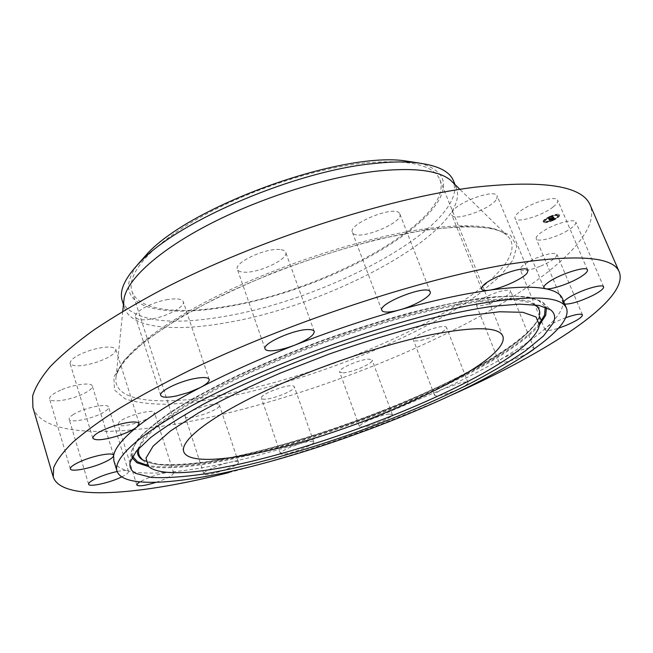 <?xml version="1.0" encoding="UTF-8"?>
<svg xmlns="http://www.w3.org/2000/svg" width="653" height="653" viewBox="0 0 653 653"><rect width="100%" height="100%" fill="white"/><g stroke="black" fill="none" stroke-linecap="round" stroke-linejoin="round"><path stroke-width="0.49" stroke-dasharray="3.27 2.45" d="M553.05 207.001C556.707 204.128 558.25 201.875 557.686 200.242C556.552 194.945 529.795 203.042 519.266 211.923C515.878 214.674 514.458 216.82 515.013 218.355C516.327 223.571 542.161 215.816 553.05 207.001M228.844 472.592C303.865 453.378 377.973 427.576 451.166 395.196M121.719 476.886L123.548 475.947C127.066 474.021 128.706 472.527 128.486 471.474L127.359 470.682C125.466 470.217 122.062 470.486 117.156 471.499M156.034 482.33C163.821 479.726 169.307 477.212 172.474 474.796L173.682 472.911L169.356 472.168C158.932 473.703 149.088 476.951 139.815 481.914M238.443 462.381L238.427 462.112C237.912 461.132 235.039 461.198 229.799 462.308C218.935 464.585 203.263 471.482 203.801 473.711L203.826 473.89C204.275 477.792 238.639 466.356 238.443 462.381M312.983 441.338C310.828 440.93 306.567 441.681 300.192 443.583C288.014 447.648 281.435 450.978 280.447 453.557L281.321 454.088C286.602 455.631 315.579 444.669 313.718 441.828L312.983 441.338M389.188 414.043C385.18 414.516 379.956 415.953 373.508 418.369C364.35 422.018 359.664 424.752 359.452 426.572L362.839 427.07C371.753 426.311 393.979 416.916 392.347 414.557L389.188 414.043M460.773 382.78L443.477 388.902C437.339 391.833 434.351 393.939 434.506 395.228C435.004 396.093 437.486 396.004 441.95 394.967C452.668 392.543 469.376 384.633 468.005 382.568C467.54 381.719 465.132 381.793 460.773 382.78M533.632 349.461L534.032 348.294C533.06 347.078 528.718 347.674 521.012 350.073L503.618 357.624C500.28 359.623 498.745 361.068 499.006 361.958C500.035 363.174 504.41 362.578 512.115 360.154L526.93 354.016M565.996 317.627L561.874 319.203C554.568 322.239 549.41 325.039 546.406 327.594L545.067 329.887C546.202 331.242 550.854 330.622 559.017 328.026M563.735 301.67L563.237 303.302L564.755 304.11M113.883 460.871C115.418 465.442 119.907 468.707 127.359 470.682C137.505 473.262 151.504 473.76 169.356 472.168C187.199 470.56 207.344 467.27 229.799 462.308L248.369 457.965L300.192 443.583L373.508 418.369L443.477 388.902C465.736 378.552 485.783 368.121 503.618 357.624C521.453 347.102 535.713 337.087 546.406 327.594C557.058 318.076 562.649 309.849 563.172 302.919L562.413 298.503M32.879 407.374C43.065 438.669 123.139 436.735 210.478 417.12C296.127 397.799 391.139 362.986 468.038 322.631C543.753 282.561 601.258 235.358 590.402 205.556M118.96 422.377L118.022 424.426C118.577 428.964 147.733 421.103 153.414 414.949L154.492 412.745C154.206 408.149 124.282 416.198 118.96 422.377M565.351 231.831C572.787 227.652 576.281 224.403 575.824 222.077C574.926 218.535 558.16 222.559 546.365 229.227C539.084 233.382 535.705 236.566 536.211 238.794C537.207 242.32 553.613 238.361 565.351 231.831M73.593 414.345C70.328 416.361 68.843 417.993 69.145 419.25C69.708 423.544 93.575 418.573 103.9 412.133C107.321 410.076 108.88 408.394 108.578 407.088C108.243 402.803 83.959 407.766 73.593 414.345M496.696 198.896L497.186 195.982C495.554 188.268 455.786 202.601 452.064 212.249L451.754 214.796C453.59 222.33 491.848 208.78 496.696 198.896M420.973 340.311C431.698 338.262 448.04 330.002 446.448 327.365C445.893 326.296 443.444 326.174 439.085 327.014C428.262 329.022 411.708 337.446 413.406 339.993C413.994 341.095 416.516 341.201 420.973 340.311M489.415 303.727C502.622 299.05 509.715 294.838 510.687 291.099C509.577 289.54 505.202 289.899 497.553 292.177C484.191 296.927 477.074 301.147 476.2 304.82C477.367 306.396 481.767 306.028 489.415 303.727M262.367 398.95C267.869 401.293 296.462 390.355 294.323 386.715L293.54 386.045C288.569 383.433 259.127 394.624 261.437 398.232L262.367 398.95M279.794 249.536C265.551 247.797 233.668 262.784 237.382 269.33C238.027 270.995 240.182 271.942 243.822 272.154C258.384 273.46 289.108 258.988 285.688 252.295C285.092 250.744 283.124 249.821 279.794 249.536M540.708 266.114C551.491 261.347 556.911 257.462 556.96 254.466C554.724 252.336 547.851 253.519 536.342 258.008C525.543 262.832 520.163 266.693 520.204 269.599C522.49 271.721 529.33 270.562 540.708 266.114M168.058 299.515C152.206 301.866 133.155 312.199 135.506 317.015C136.91 319.823 142.142 320.517 151.186 319.105C166.842 316.64 185.493 306.592 183.264 301.653C181.983 298.935 176.914 298.225 168.058 299.515M185.117 416.32L185.158 416.541C185.917 421.373 219.947 410.304 219.432 405.423L219.392 405.089C218.853 400.167 183.909 411.594 185.117 416.32M91.102 350.057C77.266 354.701 70.263 359.15 70.091 363.394C72.761 366.839 81.062 366.627 94.995 362.766C108.676 358.187 115.63 353.746 115.85 349.453C113.377 346.041 105.125 346.245 91.102 350.057M343.127 372.847C352.138 372.683 373.989 363.076 372.12 360.056L368.847 359.15C359.999 359.158 337.601 369.002 339.633 371.949L343.127 372.847M60.713 390.119C52.983 393.588 49.269 396.518 49.571 398.91C50.265 402.901 68.328 400.501 81.045 394.877C88.832 391.416 92.587 388.462 92.31 386.005C91.771 382.087 73.716 384.339 60.713 390.119M399.367 213.172C394.012 205.083 347.6 224.101 352.4 232.354L353.11 233.374C359.632 240.761 404.223 222.298 399.832 213.939L399.367 213.172M365.011 162.972C315.113 168.286 247.063 190.774 198.667 218.233C150.174 245.724 126.266 274.333 131.971 291.205C138.183 310.436 177.967 314.795 226.354 306.396C324.565 291.091 455.059 219.596 439.91 179.738C433.584 164.727 408.615 159.136 365.011 162.972M419.177 163.038C436.041 167.543 444.162 175.339 443.534 186.407C440.955 217.057 375.614 260.441 303.408 286.341C231.268 312.42 153.675 320.476 133 298.135C125.939 290.063 127.343 279.051 137.212 265.11M122.282 300.878L126.323 307.751C142.852 322.019 175.502 324.908 224.281 316.411C322.247 300.258 450.815 234.092 454.798 189.55L453.541 180.963M123.727 301.923L124.552 307.971C131.082 328.23 174.31 332.14 226.42 322.688C331.471 305.408 471.817 229.75 456.341 187.868L453.1 182.685M549.663 216.47C545.206 218.608 543.027 220.355 543.141 221.685C544.324 222.779 547.565 222.224 552.879 220.012C557.344 217.873 559.531 216.127 559.433 214.772C558.258 213.678 555.001 214.241 549.663 216.47M553.075 220.469C547.761 222.689 544.52 223.244 543.337 222.159C543.223 220.82 545.402 219.081 549.867 216.943C555.205 214.715 558.462 214.143 559.629 215.237C559.727 216.592 557.54 218.339 553.075 220.469M550.21 217.318C554.413 215.563 556.976 215.123 557.899 215.98C557.98 217.049 556.258 218.42 552.74 220.102C548.553 221.849 545.99 222.289 545.067 221.432C544.977 220.371 546.692 219.008 550.21 217.318M544.21 221.849L543.623 221.694L544.602 221.277L544.014 221.383M552.805 220.183L553.393 220.077L552.414 220.494L552.805 220.183L552.218 220.028L553.197 219.612L552.609 219.718M547.336 222.004L547.924 221.898L546.945 222.314L547.141 221.538L546.749 221.849L547.728 221.44L547.141 221.538M558.584 215.359L559.172 215.253L558.584 215.359M557.458 217.433L558.046 217.335L557.458 217.433M550.136 217.237L549.54 217.343L550.136 217.237M545.467 220.004L544.871 220.11L545.867 219.686L545.271 219.539M555.662 215.4L555.066 215.498L556.062 215.074L555.662 215.4L555.866 214.608L554.87 215.033L555.466 214.927M552.536 219.637C556.054 217.955 557.776 216.584 557.703 215.514C556.78 214.649 554.209 215.098 550.014 216.845C546.496 218.535 544.782 219.906 544.863 220.959C545.794 221.824 548.357 221.383 552.536 219.637M548.879 219.335L549.72 218.812L548.846 218.812L553.115 217L552.797 216.641L548.716 218.641L549.255 218.012L548.063 218.396L549.075 219.8L548.259 218.861L549.459 218.486L548.912 219.106L553.483 216.959L553.018 216.592L553.352 216.959L549.059 218.755L552.993 217.106L553.311 217.465L549.042 219.277L550.038 219.212L549.075 219.8M548.61 218.551L548.798 219L548.61 218.551M548.691 218.624L548.871 219.081L548.691 218.624M548.806 218.453L549.026 218.951M549.051 218.796L548.838 218.347L549.034 218.82M549.426 218.02L549.606 218.469L549.426 218.02M549.124 218.935L548.904 218.363M549.083 219.343L548.863 218.845M549.124 219.384L548.895 218.886M549.777 218.755L549.973 219.22M549.149 219.286L550.071 218.706L549.075 219.286L549.344 219.751L550.267 219.179L549.344 219.751L549.132 219.253M549.165 218.853L549.467 219.669M549.116 218.828L549.344 219.318M549.459 219.277L549.238 218.796L549.483 219.286L548.944 219.408L549.679 220.2L550.61 219.604L549.475 219.53L551.116 218.796L549.712 219.49L550.136 219.702L553.72 217.751L553.377 217.376L549.491 219.302L549.687 219.775L553.581 217.841L553.915 218.216L550.014 219.939L550.552 220.118L550.038 220.118L550.887 219.547L549.908 219.955L551.312 219.261L549.671 219.996L550.805 220.069L549.875 220.665L549.14 219.873L549.687 219.775M549.508 219.294L549.287 218.82L549.426 219.343M551.393 218.241L551.589 218.706M551.271 218.502L551.45 218.959L551.271 218.502M551.418 218.412L551.63 218.894L551.418 218.412M551.524 218.306L551.736 218.755L551.524 218.306M549.875 219.555L550.055 219.996M550.006 219.653L550.185 220.11L550.006 219.653M550.218 219.669L550.414 220.134L550.201 219.694M550.357 219.653L550.552 220.118M549.924 219.979L550.128 220.485M549.883 220.2L549.655 219.718L550.071 220.641L551.083 220.012L550.071 220.641M549.997 220.241L549.736 219.759M550.969 219.367L552.487 218.682L550.903 219.367L551.173 219.832L552.683 219.147L551.173 219.832M551.907 218.747L554.152 217.702L553.638 217.278L554.013 217.702L551.646 218.616L551.989 219.237L554.217 218.167L553.834 217.743L554.348 218.167L552.103 219.212M548.944 219.408L549.14 219.873M550.969 218.641L551.173 219.106M550.977 218.543L551.173 219.016M551.001 218.51L551.197 218.975L551.026 218.477M551.067 218.437L551.271 218.902M551.124 218.396L551.32 218.861M551.181 218.355L551.377 218.82M551.254 218.306L551.45 218.771M551.32 218.306L551.516 218.771M551.287 218.331L551.483 218.804M551.263 218.363L551.459 218.828L551.246 218.388M551.238 218.486L551.434 218.951M551.483 218.265L551.687 218.731L551.516 218.241M551.548 218.208L551.744 218.673M551.638 218.192L551.834 218.657M551.605 218.216L551.801 218.682M551.581 218.241L551.777 218.706M551.556 218.265L551.752 218.731M551.524 218.388L551.728 218.853M553.034 217.702L553.238 218.175M553.377 217.376L553.581 217.841M553.72 217.751L553.915 218.216M553.173 217.857L553.377 218.331M551.41 218.657L551.605 219.122M551.565 218.837L551.769 219.302M552.267 218.698L552.462 219.171M550.797 219.367L550.993 219.832M551.279 218.975L551.475 219.441M551.173 218.861L551.369 219.326M549.818 219.465L550.234 220.42M549.834 219.49L550.03 219.955M549.842 219.514L550.038 219.979M549.916 219.596L550.112 220.061M550.022 219.661L550.218 220.126M550.063 219.669L550.259 220.134M550.104 219.677L550.299 220.143M550.332 220.167L550.136 219.702L550.357 220.143M550.283 219.661L550.479 220.126L550.275 219.669M550.071 219.71L550.275 220.175M550.014 219.71L550.218 220.175M549.965 219.702L550.161 220.167M549.916 219.694L550.112 220.159M549.875 219.677L550.071 220.143M549.842 219.653L550.234 220.559M549.81 219.62L550.006 220.085M549.753 219.555L549.948 220.028M549.712 219.49L549.908 219.955M551.156 218.837L551.352 219.302M551.116 218.796L551.312 219.261M549.475 219.53L549.671 219.996M549.5 219.563L549.695 220.028M549.573 219.628L549.769 220.102M549.712 219.751L549.908 220.216M549.834 219.783L550.03 220.249M549.867 219.783L550.063 220.249M549.899 219.783L550.104 220.249M549.94 219.775L550.144 220.241M549.989 219.767L550.185 220.232M550.046 219.759L550.242 220.224M550.104 219.743L550.299 220.208M550.177 219.726L550.373 220.192M550.25 219.71L550.446 220.175M550.324 219.686L550.528 220.151M550.414 219.661L550.61 220.126M550.61 219.604L550.805 220.069M550.308 219.783L550.503 220.249M550.259 219.808L550.455 220.273M550.21 219.841L550.414 220.306M550.169 219.865L550.365 220.33M550.095 219.914L550.291 220.379M549.973 219.996L550.169 220.461M549.899 220.045L550.095 220.51M549.859 220.077L550.055 220.543M549.679 220.2L549.875 220.665M548.063 218.396L548.259 218.861M548.194 218.355L548.398 218.82M548.324 218.314L548.52 218.779M548.447 218.273L548.651 218.739M548.577 218.233L548.773 218.706M548.691 218.2L548.895 218.665M548.814 218.159L549.01 218.624M548.928 218.118L549.124 218.584M549.034 218.078L549.23 218.551M549.14 218.045L549.344 218.51M549.255 218.012L549.459 218.486M549.173 218.053L549.369 218.518M549.091 218.094L549.295 218.559M549.026 218.126L549.222 218.6M548.953 218.167L549.157 218.633M548.895 218.2L549.091 218.665M548.838 218.233L549.042 218.698M548.789 218.265L548.985 218.731M548.749 218.29L548.944 218.755M548.708 218.322L548.912 218.788M548.675 218.347L548.879 218.812M548.659 218.6L548.855 219.065M548.716 218.641L548.912 219.106M548.879 218.551L549.075 219.016M548.83 218.51L549.255 219.416M548.904 218.282L549.108 218.755M548.944 218.257L549.14 218.731M548.977 218.233L549.434 219.269M549.026 218.208L549.222 218.673M549.075 218.175L549.271 218.641M549.132 218.143L549.328 218.608M549.189 218.11L549.393 218.575M549.263 218.078L549.459 218.543M549.295 218.086L549.491 218.551M549.238 218.118L549.434 218.584M549.181 218.143L549.385 218.616M549.132 218.175L549.336 218.641M549.051 218.224L549.255 218.69M548.985 218.265L549.385 219.212L553.687 217.433L553.213 217.057L553.548 217.433L549.255 219.22L549.059 218.755M548.944 218.306L549.14 218.771M548.912 218.347L549.091 218.796M548.977 218.518L549.181 218.984M552.479 216.935L552.675 217.408M552.797 216.641L552.993 217.106M553.115 217L553.311 217.465M552.65 217.082L552.846 217.547M549.091 218.951L549.287 219.416M549.124 218.951L549.328 219.416M549.165 218.943L549.361 219.408M549.206 218.935L549.402 219.4M549.246 218.926L549.451 219.392M549.304 218.91L549.5 219.384M549.353 218.902L549.548 219.367M549.475 218.861L549.655 219.302M549.548 218.837L549.744 219.31M549.614 218.812L549.818 219.277M549.842 218.747L550.038 219.212M549.777 218.779L549.973 219.245M549.663 218.845L549.859 219.31M549.606 218.877L549.802 219.343M549.557 218.91L549.753 219.375M549.5 218.935L549.704 219.408M549.459 218.967L549.655 219.432M549.41 218.992L549.606 219.457M549.369 219.024L549.565 219.49M549.328 219.049L549.524 219.514M548.928 219.31L549.124 219.775M550.903 219.367L551.099 219.832M552.414 218.69L552.609 219.155M552.487 218.682L552.683 219.147M549.075 219.286L549.279 219.751M549.189 219.204L549.385 219.669M549.263 219.163L549.459 219.628M549.336 219.106L549.532 219.579M549.426 219.057L549.622 219.522M549.516 219L549.72 219.465M549.622 218.935L549.818 219.4M549.736 218.869L549.932 219.335M549.859 218.796L550.055 219.261M550.014 218.706L550.218 219.171M550.071 218.706L550.267 219.179M549.94 218.788L550.136 219.253M549.818 218.853L550.014 219.318M549.704 218.918L549.908 219.392M549.606 218.984L549.802 219.449M549.508 219.041L549.704 219.514M549.418 219.098L549.614 219.563M549.336 219.155L549.532 219.62M549.197 219.245L549.402 219.71M549.94 220.167L550.144 220.632M549.957 220.11L550.153 220.575M550.046 220.037L550.242 220.502M550.136 219.971L550.332 220.436M550.226 219.906L550.43 220.371M550.324 219.849L550.52 220.314M550.422 219.783L550.618 220.249M550.52 219.726L550.716 220.192M550.618 219.661L550.814 220.126M550.724 219.604L550.92 220.069M550.822 219.547L551.018 220.012M550.887 219.547L551.083 220.012M550.797 219.596L550.993 220.061M550.699 219.645L550.903 220.11M550.61 219.702L550.805 220.167M550.512 219.759L550.716 220.224M550.422 219.824L550.618 220.29M550.324 219.89L550.52 220.355M550.234 219.955L550.43 220.42M550.136 220.02L550.332 220.485M549.508 218.828L549.704 219.302M549.353 218.869L549.548 219.343M549.304 218.877L549.5 219.343M549.263 218.877L549.459 219.351M552.724 217.098L552.92 217.571M553.352 216.959L553.548 217.433M553.018 216.592L553.213 217.057M553.132 216.567L553.328 217.033M553.483 216.959L553.687 217.433M552.716 217.139L552.911 217.604M549.189 218.763L549.393 219.228M549.344 218.828L549.54 219.302M549.377 218.837L549.581 219.302M549.418 218.837L549.614 219.302M551.793 218.771L551.989 219.237M551.646 218.616L551.85 219.081M553.287 217.873L553.483 218.339M554.013 217.702L554.217 218.167M553.638 217.278L553.834 217.743M553.752 217.253L553.948 217.727M554.152 217.702L554.348 218.167M553.262 217.914L553.458 218.38M551.761 218.592L551.956 219.057M558.568 215.106L557.98 215.212L558.568 215.106M557.45 217.188L556.862 217.286L557.45 217.188M549.736 216.551L550.332 216.445L549.736 216.551M539.394 325.088C487.285 385.286 227.146 479.457 148.582 466.552L141.652 458.635L143.774 460.226C197.328 490.901 514.98 376.226 538.815 317.758L539.647 314.558L538.839 317.57C527.24 344.596 441.322 390.616 352.481 422.515C301.335 440.742 249.805 454.88 208.021 461.606C188.097 464.283 171.364 465.156 157.822 464.218L143.66 460.112L141.652 458.635M539.484 323.382C490.689 383.621 223.473 480.355 147.423 465.311M131.922 457.598L131.433 451.084L137.424 440.122C145.203 431.511 157.144 421.765 173.233 410.892C191.647 399.522 213.482 387.711 238.745 375.467C265.567 363.223 293.948 351.518 323.904 340.344C369.092 324.304 413.365 311.595 451.109 303.669C474.862 299.286 495.056 296.772 511.699 296.144C526.032 296.56 536.358 298.584 542.659 302.225L546.455 307.539M132.567 456.431L133.555 446.383L143.84 433.07L163.83 416.859L193.264 398.395L231.105 378.626C259.951 365.133 290.83 352.228 323.741 339.903C356.922 328.304 388.91 318.452 419.708 310.355L461.434 301.319L495.864 296.666L521.6 296.323L538.023 299.972L545.206 307.057M137.481 449.803L143.619 437.967L159.438 423.03L184.97 405.529L219.465 386.315C259.282 366.374 307.645 346.555 356.767 330.189L404.166 316.085C434.155 308.477 460.626 303.131 483.571 300.037L511.446 298.584L530.04 301.262L539.223 307.563L539.476 316.86C515.405 375.622 197.892 490.387 142.942 460.112M139.138 447.982C142.125 441.281 148.966 433.363 159.667 424.221L181.069 409.186C198.855 398.338 219.783 387.123 243.855 375.524C269.346 363.95 296.266 352.873 324.614 342.303C353.159 332.279 380.936 323.553 407.929 316.134C433.845 309.636 457.1 304.853 477.71 301.8L503.773 299.654C517.845 299.833 528.179 301.531 534.758 304.771M422.556 229.179C364.227 237.668 282.733 263.812 219.996 294.65C157.177 325.529 119.491 357.126 116.12 376.406C111.149 404.166 167.813 406.762 236.533 391.849C301.882 377.761 377.418 349.771 434.416 318.354C490.787 287.149 526.196 252.393 506.63 235.039C494.803 225.171 466.781 223.212 422.556 229.179M425.732 229.84L378.756 239.096C344.286 248.009 309.244 259.192 273.615 272.636C238.965 286.969 207.874 301.89 180.326 317.391L146.745 339.715L124.445 359.909L113.867 376.887L114.463 389.955L125.066 398.82C136.501 402.689 151.488 404.476 170.025 404.191C190.064 402.819 212.037 399.742 235.953 394.959C320.99 376.512 422.866 334.785 479.702 293.368L500.133 276.154L512.98 260.114L516.825 246.148L510.442 235.211L493.039 228.305L464.503 226.305L425.732 229.84M549.785 219.604L549.989 220.069M549.769 219.579L549.965 220.045M550.479 219.677L550.675 220.143M550.422 219.718L550.618 220.183M550.365 219.751L550.561 220.216M549.818 220.102L550.014 220.567M549.769 220.134L549.965 220.6M549.728 220.167L549.924 220.632M544.21 221.596L544.406 222.061M552.805 219.93L553.001 220.396M547.336 221.751L547.532 222.216M545.067 219.318L545.271 219.792M555.27 214.706L555.474 215.18M587.455 269.86L557.686 200.242M543.892 287.777L515.013 218.355M136.828 485.04L118.022 424.426M173.682 472.911L154.492 412.745M603.617 286.781L575.824 222.077M563.237 303.302L536.211 238.794M88.62 484.224L69.145 419.25M128.486 471.474L108.578 407.088M527.991 270.366L497.186 195.982M481.596 289.075L451.754 214.796M468.005 382.568L446.448 327.365M434.506 395.228L413.406 339.993M534.032 348.294L510.687 291.099M499.006 361.958L476.2 304.82M313.718 441.828L294.323 386.715M280.447 453.557L261.437 398.232M265.077 348.882L237.382 269.33M314.232 331.455L285.688 252.295M582.468 314.885L556.96 254.466M545.067 329.887L541.353 320.884M539.598 316.615L520.204 269.599M160.703 395.367L135.506 317.015M209.18 379.369L183.264 301.653M203.826 473.89L185.158 416.541M238.427 462.112L219.392 405.089M92.816 438.204L70.091 363.394M139.171 423.528L115.85 349.453M392.347 414.557L372.12 360.056M359.452 426.572L339.633 371.949M70.344 468.878L49.571 398.91M113.589 455.28L92.31 386.005M381.842 310.363L352.4 232.354M430.221 291.85L399.832 213.939M130.2 462.071L131.433 451.084L137.546 439.722C145.39 430.996 157.357 421.193 173.445 410.313C191.827 398.934 213.621 387.131 238.81 374.912C265.559 362.701 293.858 351.02 323.725 339.878C353.804 329.324 383.033 320.174 411.398 312.436C438.579 305.694 462.879 300.813 484.289 297.784C503.61 295.85 519.078 295.727 530.693 297.409L542.659 302.225L550.642 309.873M539.386 325.112L539.647 314.558M131.971 291.205L183.73 451.607M439.91 179.738L502.818 336.099M123.458 304.543L124.552 307.971M122.756 311.375L116.12 376.406C117.826 369.99 122.16 362.766 134.387 350.685C152.084 334.556 179.183 317.178 215.694 298.56C279.606 266.636 364.562 239.096 424.548 230.321C469.042 224.567 496.402 226.142 506.63 235.039L459.892 189.329M454.986 184.53L456.341 187.868M543.141 221.685L543.337 222.159M559.433 214.772L559.629 215.237M557.703 215.514L557.899 215.98M544.863 220.959L545.067 221.432M544.602 221.277L544.798 221.751M543.623 221.694L543.818 222.167M553.197 219.612L553.393 220.077M552.218 220.028L552.414 220.494M547.728 221.44L547.924 221.898M546.749 221.849L546.945 222.314M558.968 214.788L559.172 215.253M557.98 215.212L558.184 215.678M557.85 216.869L558.046 217.335M556.862 217.286L557.066 217.751M549.344 216.869L549.54 217.343M550.332 216.445L550.536 216.918M544.675 219.637L544.871 220.11M545.663 219.22L545.867 219.686M554.87 215.033L555.066 215.498M555.866 214.608L556.062 215.074"/><path stroke-width="0.98" d="M582.345 275.786C586.182 273.158 587.888 271.183 587.455 269.86C586.761 265.542 559.686 274.064 548.593 282.145C545.035 284.659 543.467 286.536 543.892 287.777L545.516 288.748C551.124 290.161 572.591 282.602 582.345 275.786M451.166 395.196C546.749 352.783 629.655 299.882 619.322 272.089C613.371 256.229 575.734 253.723 506.41 264.587C419.234 279.427 285.704 323.651 189.541 370.414C162.972 383.597 139.375 396.387 118.74 408.778C100.023 420.777 84.776 431.886 72.989 442.122C63.202 451.745 56.762 460.243 53.668 467.605L53.252 477C61.643 502.002 141.228 494.754 228.844 472.592M271.297 350.783C277.827 350.49 285.688 348.588 294.87 345.094C307.816 339.756 314.273 335.209 314.232 331.455C313.742 330.206 311.848 329.577 308.559 329.561C294.511 329.088 261.812 343.698 265.077 348.882C265.616 350.22 267.689 350.849 271.297 350.783M176.179 396.012L188.741 392.469L200.275 387.556C206.617 384.176 209.58 381.45 209.18 379.369C208.078 377.205 203.083 376.969 194.186 378.642C178.261 381.679 158.655 391.547 160.703 395.367C161.928 397.595 167.086 397.808 176.179 396.012M566.543 308.363L562.413 298.503C560.543 293.891 554.911 290.642 545.516 288.748C533.085 286.3 514.303 286.781 489.179 290.201C501.12 288.732 523.371 278.643 527.281 272.832L527.991 270.366C526.963 264.057 486.501 278.66 482.102 286.928L481.596 289.075C482.249 290.414 484.779 290.789 489.179 290.201L467.466 293.768C446.946 297.588 424.328 302.959 399.62 309.881C415.063 305.702 432.237 295.687 430.221 291.85L429.805 291.246C425.087 284.871 377.663 303.833 381.842 310.363L382.478 311.163C385.099 312.697 390.812 312.273 399.62 309.881C365.182 319.595 330.263 331.332 294.87 345.094C259.592 358.913 228.06 373.067 200.275 387.556C172.833 401.97 151.725 415.112 136.95 426.997L139.171 423.528C136.918 420.883 128.698 421.618 114.512 425.74C100.464 430.531 93.224 434.686 92.816 438.204C95.265 440.857 103.541 440.106 117.63 435.951C126.388 433.102 132.828 430.115 136.942 426.997C122.495 438.751 114.716 448.333 113.614 455.753L113.589 455.28C113.279 452.088 95.199 455.206 81.927 460.863C74.034 464.259 70.173 466.928 70.344 468.878C70.802 472.111 88.898 468.87 101.868 463.361C109.067 460.308 112.977 457.777 113.614 455.753L113.883 460.871L117.018 471.082C122.927 489.015 181.983 484.02 251.242 466.52C320.231 449.06 399.383 420.295 463.124 389.498C526.13 358.889 572.616 325.92 566.543 308.363C561.564 295.793 530.032 294.666 471.931 304.975C402.011 318.28 299.009 353.069 224.371 389.033C149.513 425.062 111.998 456.578 117.018 471.082M117.156 471.499C108.072 473.539 100.129 476.339 93.33 479.882C89.959 481.767 88.392 483.212 88.62 484.224C88.947 487.448 110.275 482.665 121.719 476.886M139.815 481.914L137.873 483.293L136.828 485.04C138.575 486.64 144.974 485.742 156.034 482.33M526.93 354.016L533.632 349.461M559.017 328.026L565.547 325.618C576.542 320.95 582.182 317.366 582.468 314.885C581.08 313.407 575.587 314.322 565.996 317.627M564.755 304.11C571.114 304.184 580.37 301.343 592.524 295.572C600.189 291.613 603.886 288.683 603.617 286.781C603.021 283.9 586.165 288.373 574.003 294.691C568.673 297.433 565.253 299.76 563.735 301.67M619.322 272.089L590.402 205.556C582.729 185.86 544.161 179.746 474.715 187.223C387.515 198.039 256.245 240.475 162.744 289.14C136.926 302.91 114.055 316.452 94.138 329.781C76.123 342.784 61.537 355.02 50.363 366.488C41.163 377.385 35.262 387.196 32.65 395.922L32.879 407.374L53.252 477M135.783 473.425L151.341 477.449C165.846 478.151 183.599 476.968 204.601 473.923C248.581 466.438 302.478 451.419 355.983 432.335C396.534 417.463 434.057 401.464 468.544 384.348C490.232 373.026 509.054 361.958 525.012 351.159L543.476 335.993L553.36 322.811C555.687 317.472 554.781 313.154 550.642 309.873L539.003 305.416L519.437 304.127L492.109 306.339C470.266 309.587 445.403 314.722 417.528 321.741C388.404 329.781 358.375 339.234 327.439 350.098C281.288 367.125 238.035 386.07 203.099 404.395C181.518 416.377 163.985 427.47 150.5 437.681L136.289 451.199L130.2 462.071C129.163 467.034 131.024 470.813 135.783 473.425M538.578 328.141L539.386 325.112L536.048 316.966L522.865 312.305L499.561 311.775L466.642 315.807L425.511 324.508C394.706 332.524 362.497 342.409 328.9 354.146L280.129 373.165C249.152 386.609 221.955 399.84 198.536 412.859L170.662 430.841L153.104 446.154L145.954 458.177L148.606 466.577L150.631 468.07C201.883 496.917 515.372 383.735 538.578 328.141M431.372 334.671C381.27 344.833 310.624 369.067 259.012 393.963C207.287 418.9 180.081 441.191 183.73 451.607C187.599 463.524 226.46 461.01 275.223 448.962C373.867 425.674 511.691 360.97 502.818 336.099C498.827 326.81 475.009 326.337 431.372 334.671M137.212 265.11L147.847 253.078C192.227 205.662 338.858 152.582 403.309 160.605L419.177 163.038M123.458 304.543L122.282 300.878C118.846 290.405 125.237 277.035 141.464 260.759C180.612 220.004 296.846 170.686 374.038 163.511C388.902 161.903 401.93 161.544 413.129 162.417L403.309 160.605M453.1 182.685L450.758 180.391C438.987 170.433 414.402 167.339 376.993 171.11C327.782 176.628 261.347 197.484 210.07 223.889C158.752 250.344 127.278 279.288 124.062 298.658L123.727 301.923M454.986 184.53L453.541 180.963C449.484 170.719 436.008 164.54 413.129 162.417M546.455 307.539L545.712 315.268L539.394 325.088M148.582 466.552L136.844 462.724L131.922 457.598M545.206 307.057L544.578 315.015L539.484 323.382M147.423 465.311L137.563 461.802L132.567 456.431M142.942 460.112L142.689 459.957C138.665 457.5 136.934 454.113 137.481 449.803M141.652 458.635C138.665 455.933 137.824 452.382 139.138 447.982M534.758 304.771C538.578 307.31 540.211 310.575 539.647 314.558M541.353 320.884L539.598 316.615M124.062 298.658L122.756 311.375M450.758 180.391L459.892 189.329M141.464 260.759L147.847 253.078"/></g></svg>
